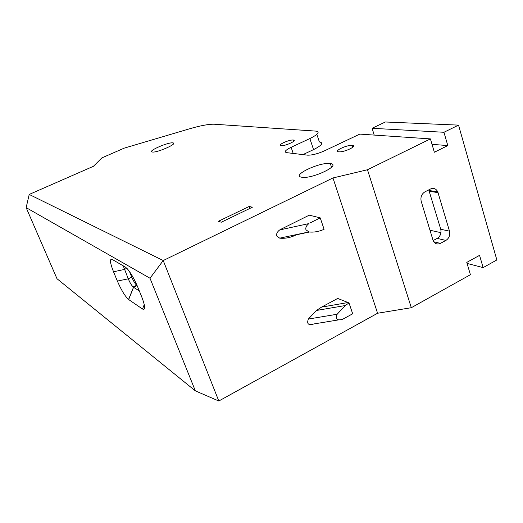 <?xml version="1.0" encoding="UTF-8"?>
<svg xmlns="http://www.w3.org/2000/svg" width="523" height="523" viewBox="0 0 523 523"><rect width="100%" height="100%" fill="white"/><g stroke="black" fill="none" stroke-linecap="round" stroke-linejoin="round"><path stroke-width="0.78" d="M332.968 177.957L163.222 260.539L218.804 401.01L377.586 313.244L332.968 177.957L367.486 169.746L411.32 307.707L470.406 274.712L466.778 262.402L479.571 255.342L483.121 267.613L496.85 259.951L458.547 125.121L443.949 132.273L447.799 145.571L434.352 152.245L430.422 138.902L367.486 169.746M338.335 319.932L313.963 323.933C308.452 325.607 306.576 323.985 308.348 319.056L316.402 310.472L321.586 307.106L348.057 302.549L337.714 298.437L321.586 307.106M309.485 232.016L296.41 234.794C290.703 237.605 285.133 238.723 279.7 238.155L276.765 236.036C276.222 233.827 277.203 231.794 279.707 229.93L308.93 223.589C306.413 225.472 305.419 227.538 305.955 229.78L308.884 231.944C313.78 232.5 318.853 231.617 324.097 229.309L320.22 217.862L309.263 215.169L280.616 229.407M150.003 278.229L26.15 207.631L56.994 278.72L195.341 390.858L150.003 278.229L163.222 260.539L29.216 194.438L93.427 166.301L101.88 157.887L124.206 148.146L188.875 128.998C200.015 125.723 208.396 124.128 214.005 124.206L315.787 131.11C320.233 131.861 318.259 134.346 309.871 138.562L291.121 147.296L293.213 153.442M316.873 134.385L319.363 141.929C323.829 142.799 321.893 145.361 313.552 149.617L302.948 154.605M429.984 230.244L440.967 232.676M291.121 147.296C285.401 150.14 283.897 151.925 286.611 152.644L307.459 155.148C311.898 155.298 317.553 153.873 324.41 150.859L359.798 134.104L430.422 138.902M374.213 135.084L372.095 128.279L385.379 121.99L458.547 125.121M467.085 263.429L483.121 267.613M372.095 128.279L443.949 132.273M432.031 144.355L447.799 145.571M129.488 271.542L131.763 277.112C133.372 280.884 134.993 283.597 136.621 285.264L137.157 285.669M433.142 240.567L437.195 238.396C440.366 236.265 441.549 233.219 440.745 229.264L428.768 189.888M281.041 145.682C285.12 146.283 298.084 140.242 293.22 140.027C289.075 139.53 276.51 145.348 281.041 145.682L281.041 145.682M301.732 177.225C311.826 179.382 342.205 164.791 330.32 163.588C320.351 161.692 291.115 175.362 301.451 177.173L301.732 177.225M152.265 152.003C156.704 153.062 178.5 143.439 172.95 142.897C168.622 141.89 147.447 151.069 152.095 151.971L152.265 152.003M218.372 221.301L221.268 222.229L252.334 207.239L249.249 206.435L218.372 221.301M338.78 151.801C344.036 152.546 358.327 145.682 352.201 145.381C346.893 144.753 333.046 151.356 338.773 151.801L338.78 151.801M125.324 267.044L127.102 268.561C130.704 272.679 134.208 278.739 137.608 286.748L141.707 296.796C145.342 306.4 145.61 310.472 142.498 309.015L128.56 299.476C125.062 296.319 121.336 290.187 117.368 281.08L113.524 271.777C109.987 262.742 109.516 258.61 112.099 259.375L125.324 267.044M411.32 307.707L377.586 313.244M440.745 229.264L449.499 231.153L437.777 191.856C436.104 188.666 433.685 187.711 430.514 188.993L424.879 191.876C421.571 194.033 420.348 197.178 421.205 201.322L433.031 240.279C434.606 243.744 437.058 244.777 440.399 243.378L445.903 240.423L437.195 238.396M449.499 231.153C450.31 235.167 449.107 238.253 445.903 240.423M195.341 390.858L218.804 401.01M29.216 194.438L26.15 207.631M123.225 265.828L128.259 278.818C129.874 282.59 131.489 285.31 133.11 286.99L139.34 290.991M249.955 208.389L249.249 206.435M342.755 319.207L352.679 313.78L349.018 302.961L345.265 305.537L337.165 314.238C335.367 319.239 337.237 320.9 342.755 319.207M348.057 302.549L349.018 302.961M320.22 217.862L309.838 223.06M313.552 149.617L309.871 138.562M137.059 285.604L133.542 287.33L128.684 299.561M126.834 268.286L124.422 269.45L113.524 271.777M117.368 281.08L128.259 278.818L131.763 277.112M433.796 241.796L440.399 243.378M438.058 192.641L429.357 191.281M144.27 304.556L142.498 309.015M308.348 319.056L337.165 314.238M308.884 231.944L279.7 238.155M293.665 141.334L293.22 140.027M352.796 147.244L352.201 145.381M437.777 191.856L429.076 190.509M173.368 144.002L172.95 142.897M331.536 167.282L330.32 163.588M133.11 286.99L136.621 285.264M133.483 287.29L128.56 299.476M316.402 310.472L345.265 305.537M308.93 223.589L279.707 229.93"/></g></svg>
